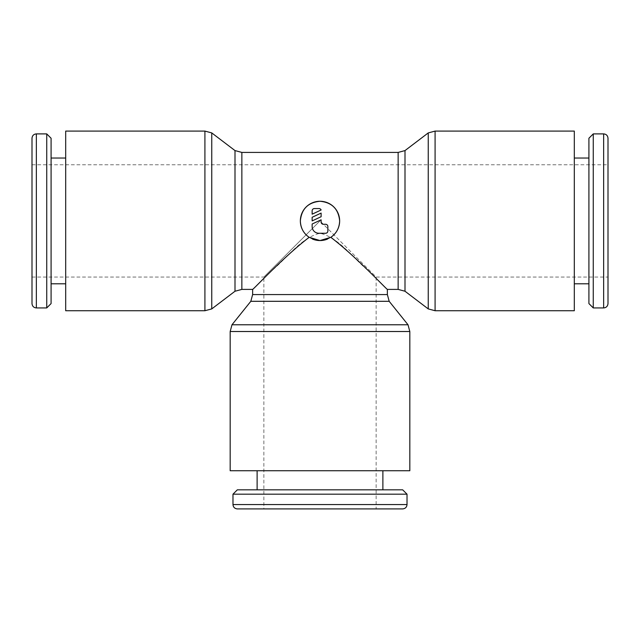 <?xml version="1.0" encoding="UTF-8"?>
<svg xmlns="http://www.w3.org/2000/svg" width="640" height="640" viewBox="0 0 640 640"><rect width="100%" height="100%" fill="white"/><g stroke="black" fill="none" stroke-linecap="round" stroke-linejoin="round"><path stroke-width="0.48" stroke-dasharray="3.2 2.4" d="M608 303.576L608 138.248M593.264 307.928L593.264 133.896M588.912 303.576L588.912 138.248M574.312 283.792L574.312 158.032L574.312 283.792M588.912 283.792L588.912 158.032L588.912 283.792M574.312 310.736L574.312 131.088M428.24 308.904L428.24 132.92M405 291.24L405 150.584M32 138.248L32 303.576M46.736 133.896L46.736 307.928M51.088 138.248L51.088 303.576M65.688 158.032L65.688 283.792L65.688 158.032M51.088 158.032L51.088 283.792L51.088 158.032M65.688 131.088L65.688 310.736M211.76 132.92L211.76 308.904M235 150.584L235 291.24M237.336 508.912L402.664 508.912M232.984 494.176L407.016 494.176M237.336 489.824L402.664 489.824M257.12 470.736L382.88 470.736L257.12 470.736M257.12 489.824L382.88 489.824L257.12 489.824M230.176 470.736L409.824 470.736M231.984 324.768L408.016 324.768M250.824 301.304L389.176 301.304M387.368 289.4L367.64 270.128C353.168 258.168 338.688 237.504 320 233.264C301.312 237.504 286.832 258.168 272.36 270.128L252.632 289.4M32 277.056L263.856 277.056L320 220.912L263.856 277.056L263.856 508.912L376.144 508.912L376.144 277.056L320 220.912L376.144 277.056L608 277.056M330.808 237.32A19.648 19.648 0 0 1 327.536 239.056M312.464 239.056A19.648 19.648 0 0 1 309.192 237.32M312.144 210.808A2.248 2.248 0 0 1 314.384 208.56L318.88 208.56A2.248 2.248 0 0 1 321.12 209.984L312.144 214.176L312.144 210.808M325.616 224.28A2.248 2.248 0 0 1 327.856 226.528L327.856 231.016A2.248 2.248 0 0 1 325.616 233.264L318.88 233.264A6.736 6.736 0 0 1 312.144 226.528L312.144 224.008L321.12 219.824L321.12 222.032A2.248 2.248 0 0 0 323.368 224.28L325.616 224.28M321.12 213.088L321.12 216.72L312.144 220.912L312.144 217.272L321.12 213.088M376.144 508.912L263.856 508.912M603.648 307.928L603.648 133.896M435.088 310.736L435.088 131.088M398.144 289.4L398.144 152.424M36.352 133.896L36.352 307.928M204.912 131.088L204.912 310.736M241.856 152.424L241.856 289.4M232.984 504.56L407.016 504.56M230.176 331.512L409.824 331.512M252.632 294.568L387.368 294.568M32 164.768L608 164.768"/><path stroke-width="0.96" d="M593.264 133.896L603.648 133.896C606.264 134.128 607.72 135.576 608 138.248L608 303.576C607.72 306.248 606.264 307.696 603.648 307.928L593.264 307.928L588.912 303.576L588.912 138.248L593.264 133.896L593.264 307.928M574.312 283.792L588.912 283.792M588.912 158.032L574.312 158.032M435.088 310.736L574.312 310.736L574.312 131.088L435.088 131.088L435.088 310.736L428.24 308.904L428.24 132.92L405 150.584L405 291.24L428.24 308.904M46.736 307.928L36.352 307.928C33.736 307.696 32.28 306.248 32 303.576L32 138.248C32.28 135.576 33.736 134.128 36.352 133.896L46.736 133.896L51.088 138.248L51.088 303.576L46.736 307.928L46.736 133.896M65.688 158.032L51.088 158.032M51.088 283.792L65.688 283.792M204.912 131.088L65.688 131.088L65.688 310.736L204.912 310.736L204.912 131.088L211.76 132.92L211.76 308.904L235 291.24L235 150.584L211.76 132.92M407.016 494.176L407.016 504.56C406.784 507.176 405.336 508.632 402.664 508.912L237.336 508.912C234.664 508.632 233.216 507.176 232.984 504.56L232.984 494.176L237.336 489.824L402.664 489.824L407.016 494.176L232.984 494.176M257.12 470.736L257.12 489.824M382.88 489.824L382.88 470.736M230.176 331.512L230.176 470.736L409.824 470.736L409.824 331.512L230.176 331.512L231.984 324.768L408.016 324.768L389.176 301.304L250.824 301.304L231.984 324.768M235 291.24L241.856 289.4L252.632 289.4L252.632 294.568L250.824 301.304M389.176 301.304L387.368 294.568L387.368 289.4L398.144 289.4L405 291.24M405 150.584L398.144 152.424L241.856 152.424L235 150.584M252.632 289.4C253.272 289.576 284.792 255.736 309.192 237.32A19.648 19.648 0 0 1 300.352 220.912C301.512 208.976 308.064 202.424 320 201.264C331.936 202.424 338.488 208.976 339.648 220.912C339.4 227.936 336.456 233.408 330.808 237.32L320 240.56L309.192 237.32C303.544 233.408 300.6 227.936 300.352 220.912A19.648 19.648 0 0 1 320 201.264A19.648 19.648 0 0 1 330.808 237.32C355.208 255.736 386.728 289.576 387.368 289.4M327.536 239.056A19.648 19.648 0 0 1 312.464 239.056M312.144 210.808A2.248 2.248 0 0 1 314.384 208.56L318.88 208.56A2.248 2.248 0 0 1 321.12 209.984L312.144 214.176L312.144 210.808M325.616 224.28A2.248 2.248 0 0 1 327.856 226.528L327.856 231.016A2.248 2.248 0 0 1 325.616 233.264L318.88 233.264A6.736 6.736 0 0 1 312.144 226.528L312.144 224.008L321.12 219.824L321.12 222.032A2.248 2.248 0 0 0 323.368 224.28L325.616 224.28M321.12 213.088L321.12 216.72L312.144 220.912L312.144 217.272L321.12 213.088M603.648 133.896L603.648 307.928M398.144 152.424L398.144 289.4M36.352 307.928L36.352 133.896M241.856 289.4L241.856 152.424M407.016 504.56L232.984 504.56M387.368 294.568L252.632 294.568M409.824 331.512L408.016 324.768M204.912 310.736L211.76 308.904M435.088 131.088L428.24 132.92"/></g></svg>
